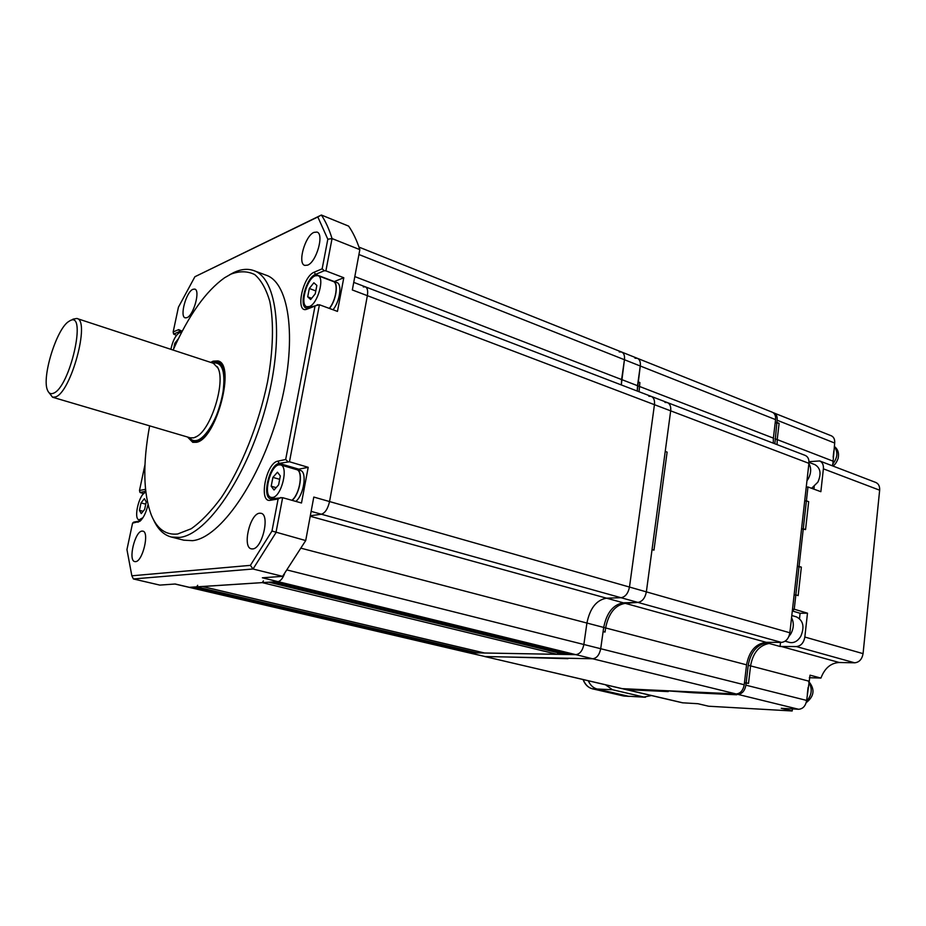 <?xml version="1.0" encoding="UTF-8"?>
<svg xmlns="http://www.w3.org/2000/svg" width="926" height="926" viewBox="0 0 926 926"><rect width="100%" height="100%" fill="white"/><g stroke="black" fill="none" stroke-linecap="round" stroke-linejoin="round"><path stroke-width="1.39" d="M468.406 652.703L470.767 652.309M174.945 584.017L468.429 652.714L575.81 654.647L277.939 581.609L189.112 587.339L470.396 652.807M192.909 587.165L473.464 652.355M197.666 585.301L196.682 586.91L195.12 587.015L475.802 652.899L477.712 652.934L478.73 651.626M484.657 653.015L557.105 654.323L558.297 652.737M202.447 586.528L262.289 582.628L263.412 580.88M565.161 654.404L568.159 653.883M269.13 582.165L271.121 582.049L567.673 654.497M273.83 581.875L570.914 654.555L571.4 653.941M148.01 504.693C146.123 512.634 143.403 518.178 139.872 521.303L132.568 523.144L126.943 549.581L131.851 575.798L250.39 565.358L271.978 531.038L278.113 498.975L270.357 500.272C258.238 503.05 266.086 462.757 277.881 461.136L285.671 459.481L315.025 306.078L307.154 309.099C294.862 314.516 302.27 276.446 314.261 272.163L322.155 268.818L327.816 239.221L317.826 216.962L194.9 276.735L321.368 215.029C325.616 221.372 329.17 229.22 332.052 238.572L325.894 270.867L343.789 277.742L337.469 311.402L319.424 304.758L289.479 461.761L308.196 467.317L301.494 502.992L282.627 497.69L275.96 532.658L253.029 569.004L282.615 576.342L262.359 577.789L277.939 581.609C280.451 581.181 282.65 578.553 284.537 573.726C282.65 578.553 280.451 581.181 277.939 581.609L575.81 654.647C579.884 654.092 582.57 650.712 583.866 644.496L586.922 623.048C589.943 608.266 596.471 599.967 606.518 598.173L621.022 597.71C625.363 596.946 628.175 593.392 629.483 587.049L654.45 404.685C654.89 400.345 653.814 397.578 651.221 396.397L648.813 396.247M353.744 282.384L365.342 286.829C367.448 287.859 368.12 290.81 367.356 295.672L329.552 501.556C327.862 508.779 325.142 513.004 321.391 514.219L310.314 515.77L321.391 514.219C325.142 513.004 327.862 508.779 329.552 501.556L367.356 295.672C368.12 290.81 367.448 287.859 365.342 286.829L363.316 286.933M354.82 276.585L621.612 379.556L621.3 384.927L624.437 359.728C624.876 355.7 623.939 353.13 621.624 352.03L619.228 351.926M149.63 425.844C142.65 463.764 143.252 493.581 151.413 515.296C157.165 529.024 165.904 535.251 177.63 534.001L191.207 528.746C200.977 521.859 210.931 511.58 221.082 497.91C241.2 468.093 258.782 424.409 267.533 381.882C273.251 350.375 273.957 322.271 269.825 301.54C266.248 289.178 261.225 280.208 254.754 274.605C247.624 271.04 239.695 270.878 230.991 274.108L224.555 277.777C205.757 291.25 188.615 315.349 173.127 350.063M229.463 274.86L233.942 272.452C241.003 269.153 247.508 268.494 253.458 270.485C277.557 277.754 284.768 338.14 265.612 407.625C246.698 477.133 206.868 534.73 179.644 537.416L171.391 537.045C163.786 535.054 157.825 529.267 153.484 519.683M187.515 437.014L192.77 442.339L196.451 442.304C216.371 439.387 236.13 363.744 217.841 360.92L213.107 361.186L210.677 362.379M183.742 540.171L192.481 540.668C220.052 538.11 260.067 480.953 278.83 411.815C297.836 342.701 290.22 282.476 265.774 275.068L254.291 270.797M186.936 317.676C193.661 315.453 200.583 290.139 194.773 289.097L192.921 289.306C186.161 291.852 179.424 316.75 185.212 317.85L186.936 317.676M135.532 561.642C142.627 561.677 149.734 531.883 142.835 531.13L141.967 531.096C134.849 531.443 127.927 560.762 134.791 561.596L135.532 561.642M307.582 265.16C316.46 262.116 324.47 233.815 316.97 232.067L313.937 232.38C305.024 235.852 297.304 263.621 304.758 265.392L307.582 265.16M252.613 548.933C262.266 548.852 270.276 514.59 260.993 513.282L259.535 513.212C249.858 513.826 242.114 547.463 251.363 548.863L252.613 548.933M468.429 652.714L485.074 656.534L592.652 658.768L575.81 654.647C579.884 654.092 582.57 650.712 583.866 644.496L586.922 623.048C589.943 608.266 596.471 599.967 606.518 598.173L621.022 597.71C625.363 596.946 628.175 593.392 629.483 587.049L654.45 404.685L352.331 289.965L359.832 249.638L332.052 238.572L327.816 239.221M271.978 531.038L305.707 540.564L313.798 497.065L646.36 591.864L670.679 410.843C671.095 406.537 670.007 403.782 667.391 402.59L664.972 402.428M250.39 565.358L253.029 569.004L133.39 578.958L159.828 585.105L175.199 584.005L485.074 656.534L592.652 658.768C596.749 658.247 599.435 654.89 600.708 648.721L603.694 627.434C606.669 612.769 613.209 604.562 623.302 602.814L637.898 602.409C642.25 601.668 645.075 598.15 646.36 591.864L670.679 410.843C671.095 406.537 670.007 403.782 667.391 402.59L805.203 455.407C807.97 456.645 809.22 459.296 808.919 463.336L789.866 632.771C788.744 638.627 785.931 641.834 781.405 642.401L766.196 642.308C755.697 643.628 749.157 651.14 746.564 664.833L744.215 684.754C743.092 690.507 740.406 693.574 736.124 693.956L621.971 688.643L484.448 656.465L622.631 688.736M305.707 540.564L282.615 576.342M317.826 216.962L321.368 215.029L348.627 226.118C353.049 232.472 356.776 240.32 359.832 249.638M144.977 464.69L139.49 490.502L145.509 489.298M194.9 276.735L178.429 307.2L173.162 331.959L178.672 329.621L182.202 331.253M145.718 491.289L140 492.482L143.692 493.651M181.982 331.67L179.737 331.508L173.625 334.078L176.496 335.339M132.568 523.144L133.714 522.114L140.335 520.921M289.479 461.761L279.154 463.382C269.408 464.574 261.607 497.331 270.739 498.871L282.627 497.69M297.547 469.586L298.797 469.181L279.154 463.382L277.881 461.136M308.196 467.317L298.797 469.181M325.894 270.867L324.262 270.728L315.477 274.42C306.263 277.545 298.461 306.332 306.356 308.126L319.424 304.758M343.789 277.742L334.309 281.562M139.49 490.502L140 492.482M173.162 331.959L173.625 334.078M324.262 270.728L322.155 268.818M315.025 306.078L317.792 304.608M278.113 498.975L280.96 497.482M287.824 461.565L285.671 459.481M133.39 578.958L131.851 575.798M808.919 463.336L654.45 404.685C654.89 400.345 653.814 397.578 651.221 396.397L667.391 402.59M358.929 254.523L624.437 359.728L621.612 379.556L637.516 385.691L637.227 391.027L640.271 366.001C640.699 361.997 639.739 359.438 637.401 358.339L634.993 358.223M773.268 443.16L773.384 438.125L637.516 385.691L638.06 381.848L639.889 382.554L639.056 391.733L639.889 382.554L638.06 381.848L640.271 366.001L624.437 359.728C624.876 355.7 623.939 353.13 621.624 352.03L637.401 358.339C639.739 359.438 640.699 361.997 640.271 366.001L775.571 419.617C775.872 415.843 774.784 413.378 772.296 412.22L637.505 358.374M145.845 492.447L145.706 492.47C139.34 493.141 133.066 519.058 139.097 519.845L142.986 517.646M141.238 513.617L139.444 510.353L141.018 502.911L144.398 498.674L146.227 501.904L144.641 509.404L141.238 513.617M143.102 511.302L139.444 510.353M145.752 504.149L141.018 502.911M278.865 464.852C269.941 465.928 262.776 495.989 271.144 497.389L272.603 497.447C281.516 496.799 288.912 466.229 280.52 464.887L278.865 464.852M274.038 490.004L271.202 486.231L272.904 477.376L277.453 472.237L280.323 475.941L278.61 484.877L274.038 490.004M291.875 500.295C300.012 494.067 303.485 470.674 296.505 469.598L280.52 464.887M276.145 487.643L271.202 486.231M279.675 479.332L272.904 477.376M295.186 469.216L300.29 470.396C307.328 471.496 304.041 494.785 295.834 501.406M296.586 469.308C303.601 470.396 300.29 493.72 292.107 500.353M315.21 275.809C306.772 278.657 299.596 305.071 306.842 306.714L309.296 306.564C317.711 304.098 325.119 277.233 317.85 275.624L315.21 275.809M310.65 299.549L307.71 296.841L309.319 288.484L313.868 282.777L316.842 285.428L315.234 293.843L310.65 299.549M329.297 308.393C336.161 300.279 338.627 282.731 333.152 281.435L317.965 275.67M311.657 298.299L307.71 296.841M315.789 290.903L309.319 288.484M333.383 281.203L336.798 282.511C342.354 283.831 339.946 301.448 333.024 309.759M331.971 280.983L333.256 281.157C338.789 282.465 336.37 300.117 329.448 308.451M180.998 332.55L179.482 332.689C175.581 335.224 172.722 340.78 170.882 349.322M173.613 348.986L174.829 343.233L178.371 338.777M176.056 343.639L174.829 343.233M190.258 437.824L193.8 437.824L196.96 436.366C211.336 428.564 225.574 382.322 217.992 368.05L213.374 363.27L76.962 318.509M69.797 320.847L68.848 321.415C56.555 328.556 41.357 377.912 47.608 390.425C48.835 393.319 50.71 394.279 53.233 393.307C69.878 388.202 87.6 309.701 69.797 320.847M48.245 391.686L52.562 397.231L55.421 396.965C70.885 392.902 90.679 319.933 76.812 318.463L72.865 319.192M188.869 437.419L193.152 440.996L196.729 440.961C216.001 438.091 235.077 364.983 217.402 362.24L212.019 362.83M653.964 550.148L652.043 549.558L653.964 550.148L667.114 452.096L665.227 451.425L667.114 452.096L653.964 550.148M736.124 693.956L592.652 658.768C596.749 658.247 599.435 654.89 600.708 648.721L603.694 627.434C606.669 612.769 613.209 604.562 623.302 602.814L626.115 602.733L628.048 603.277L625.247 603.347C615.13 605.083 608.59 613.29 605.627 627.944L605.048 632.064L603.115 631.567L605.048 632.064L605.627 627.944C608.59 613.29 615.13 605.083 625.247 603.347L637.898 602.409C642.25 601.668 645.075 598.15 646.36 591.864L789.866 632.771M567.997 658.687L507.865 657.009L567.997 658.687M773.384 438.125L775.571 419.617M791.799 615.512L796.499 616.901C803.293 620.489 804.717 626.971 800.782 636.347C797.656 641.278 793.895 643.304 789.496 642.424L785.109 641.197M788.871 636.498L790.966 633.627C793.871 627.955 794.068 622.654 791.556 617.735M790.295 628.986L790.954 623.082M808.988 462.375L814.845 464.609C820.54 467.943 821.547 473.776 817.878 482.133L811.604 488.303M806.963 480.791L808.375 478.649C811.222 472.966 811.396 467.954 808.896 463.602M807.738 473.869L808.375 468.232M780.525 642.389L780.062 646.475L796.395 646.568C800.932 646.035 803.745 642.852 804.844 637.042L807.484 613.174L794.242 609.215L795.851 594.886L794.114 594.943L795.851 594.886L803.27 528.781L801.546 528.92L805.562 529.568L808.676 501.66L806.407 500.85L807.958 486.96L806.245 487.157M803.27 528.781L806.407 500.85L808.676 501.66L805.562 529.568L803.27 528.781M804.682 501.012L806.407 500.85L804.682 501.012M832.694 465.94L834.696 443.045L777.157 420.242L776.902 422.441L779.125 423.321L777.203 439.595L779.125 423.321L775.212 422.719L776.902 422.441L774.865 443.774M832.74 461.032L777.203 439.595L777.088 444.63L777.203 439.595L774.981 438.739M622.793 688.747L629.402 689.777L668.236 691.595L665.979 690.727L693.435 692.764L737.802 694.361C742.085 693.991 744.782 690.923 745.893 685.171L746.171 682.798L748.509 683.388L750.569 665.887C752.942 652.865 759.123 645.387 769.124 643.454L769.263 642.331L769.124 643.454L766.855 642.32M627.133 689.245L668.236 691.595L627.133 689.245M691.155 691.884L736.702 694.778L693.435 692.764L691.155 691.884M748.243 665.273L750.569 665.887L748.509 683.388L744.446 682.728L746.171 682.798L748.243 665.273C750.616 652.24 756.797 644.751 766.797 642.818M793.617 609.968L792.471 609.632L793.617 609.968M795.851 594.886L798.166 595.603L801.349 567.14L799.045 566.399L797.321 566.481L801.349 567.14L798.166 595.603L795.851 594.886M809.336 677.705L820.934 678.075L810.042 675.181L806.65 700.426C805.608 706.006 802.923 708.946 798.594 709.27L781.266 708.309L792.181 710.971L708.61 706.225L697.938 703.714L682.416 702.788L623.592 689.025M651.476 695.553L643.906 697.047L612.491 689.743L605.5 684.789M808.757 681.119L750.569 665.887C752.942 652.865 759.123 645.387 769.124 643.454L780.062 646.475M807.958 486.96L820.864 491.694L823.388 468.834C823.665 464.817 822.415 462.178 819.626 460.94L808.988 461.704M820.934 678.075C824.684 668.178 830.784 662.993 839.222 662.495L854.652 662.808C859.235 662.333 862.037 659.277 863.067 653.64L879.654 490.201C879.874 486.289 878.577 483.708 875.753 482.446L819.626 460.94M799.52 618.58L800.099 613.29L792.32 610.975M834.696 443.045C834.951 439.375 833.805 436.956 831.27 435.776L773.106 412.637M777.157 420.242C777.47 416.469 776.37 414.015 773.881 412.857M792.181 710.971L792.401 708.922M814.209 486.613L813.919 489.148M800.099 613.29L807.484 613.174M792.506 609.25L794.242 609.215M645.434 697.266L628.36 696.236L597.131 689.025C593.253 688.006 590.313 685.263 588.299 680.772M833.145 457.247L833.851 450.823L833.145 457.247M832.902 466.021C834.858 464.91 836.572 462.456 838.053 458.659L838.076 458.555C839.245 453.242 837.995 449.214 834.326 446.459M838.238 457.895L838.076 458.555M807.31 694.419L808.062 687.532L807.31 694.419M592.351 688.794L612.491 689.743M597.235 689.048L628.256 696.213L623.314 695.935M196.682 586.91L477.712 652.934M202.528 586.528L484.854 653.062M262.289 582.628L557.105 654.323M268.841 582.199L558.285 652.83M269.234 582.176L565.416 654.462M287.187 570.011L744.215 684.754M301.251 548.261L746.564 664.833M310.222 516.268L766.196 642.308M311.136 511.372L781.405 642.401M181.716 332.168L179.737 331.508L178.672 329.621M332.943 281.064L315.477 274.42L314.261 272.163M144.861 489.368L145.648 490.687M137.905 522.252L139.652 521.118M309.029 307.976L307.154 309.099M270.357 500.272L272.325 498.929M189.529 437.604C191.404 440.232 193.847 441.17 196.844 440.429C205.977 438.253 218.247 417.221 222.471 395.969C226.06 372.553 222.819 361.568 212.737 363.015L212.667 363.038M879.654 490.201L823.388 468.834M863.067 653.64L804.844 637.042M854.652 662.808L796.395 646.568M839.222 662.495L781.139 646.441M806.65 700.426L745.893 685.171M798.594 709.27L737.802 694.361M683.099 702.892L624.263 689.118M643.906 697.047L628.36 696.236M832.59 464.331C837.648 457.757 838.215 451.865 834.303 446.645M806.523 701.295C811.952 695.067 812.658 688.655 808.653 682.034M629.402 696.41L623.441 695.958L592.466 688.817C588.253 687.694 585.174 684.615 583.218 679.58M202.493 586.54L484.749 653.05M269.177 582.176L565.288 654.45M365.434 286.863L651.221 396.397M358.987 247.115L621.624 352.03M171.391 537.045L184.112 540.263M139.097 519.845L140.949 520.319M271.144 497.389L275.034 498.477M306.842 306.714L309.643 307.733M196.96 436.366L195.317 437.269M217.992 368.05L217.355 366.789M190.409 437.871L52.562 397.231M197.018 442.13L193.152 440.996M221.407 363.559L217.598 362.309M806.187 702.684C814.313 696.259 815.158 689.199 808.722 681.478M624.969 696.178L592.409 688.817C588.114 687.671 584.989 684.569 583.033 679.534"/></g></svg>
